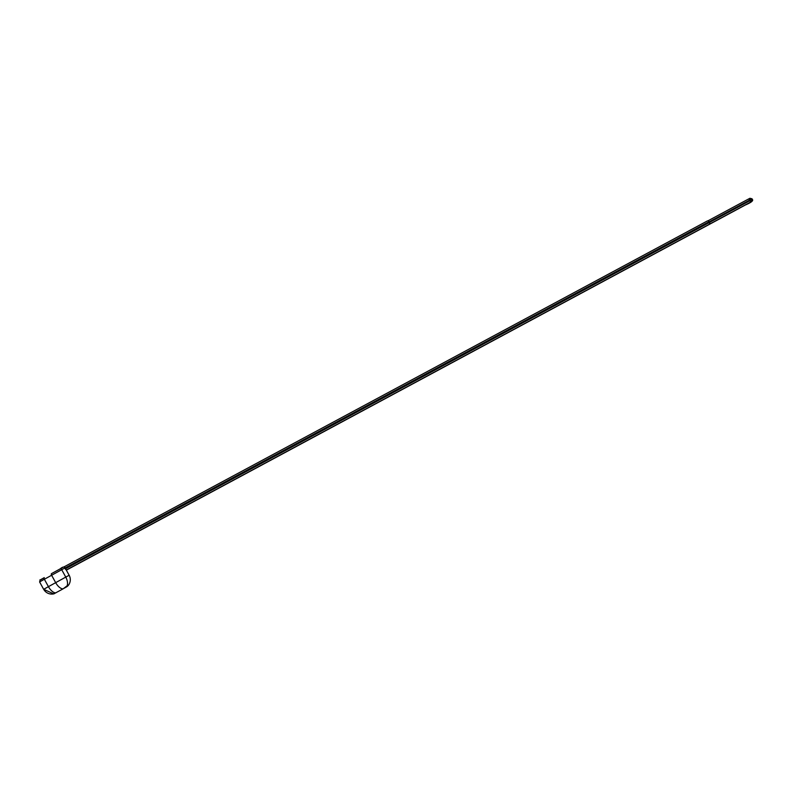 <?xml version="1.0" encoding="UTF-8"?>
<svg xmlns="http://www.w3.org/2000/svg" width="792" height="792" viewBox="0 0 792 792"><rect width="100%" height="100%" fill="white"/><g stroke="black" fill="none" stroke-linecap="round" stroke-linejoin="round"><path stroke-width="1.19" d="M63.944 588.337L66.379 586.981A8.91 7.762 -118.3 0 0 68.805 584.734A8.425 4.138 -118.9 0 1 68.746 584.813A8.425 4.138 -118.9 0 1 67.132 585.793L63.112 588.842L53.876 593.842A8.94 4.386 61.1 0 0 54.717 593.406M52.896 593.951L53.876 593.842M65.221 568.894L66.271 570.022L751.697 201.485L752.063 198.802L752.024 199.614L750.202 200.564A1.475 1.287 61.7 0 1 749.796 202.485M698.97 229.967A1.475 1.287 61.7 0 1 698.96 229.977A1.475 1.287 61.7 0 1 698.95 229.977L66.34 570.151L751.697 201.485M707.256 220.998L63.528 567.141L707.246 221.008A1.475 1.287 61.7 0 1 709.078 221.681L709.503 222.453A1.475 1.287 61.7 0 1 709.087 224.364M748.074 199.257L749.935 198.277L751.687 199L749.866 199.95L750.202 200.564L65.548 568.715M752.063 198.802L749.935 198.277L748.054 199.267A1.475 1.287 61.7 0 1 748.044 199.267A1.475 1.287 61.7 0 1 748.054 199.267A1.475 1.287 61.7 0 1 749.866 199.95L709.167 221.829M739.778 208.029A1.475 1.287 -118.3 0 0 739.807 208.009A1.475 1.287 -118.3 0 0 739.817 208.009A1.475 1.287 61.7 0 1 739.837 207.999A1.475 1.287 61.7 0 1 739.827 207.999L745.193 205.088A1.475 1.287 -118.3 0 0 745.203 205.078C751.143 202.564 753.538 200.683 752.4 199.426M55.866 592.852A9.207 4.514 -119 0 1 48.431 586.654L65.766 577.101L61.697 569.705L44.362 579.259L48.431 586.654L43.669 589.327L53.747 593.871M43.699 589.317A9.207 9.177 -114.9 0 0 53.589 593.901M63.112 588.842A9.207 4.514 -119 0 1 55.668 582.645L51.609 575.249A1.475 0.723 61 0 1 51.529 573.616L60.242 568.834A1.475 0.861 61.4 0 1 60.242 568.824A1.475 0.861 61.4 0 1 61.697 569.705L65.093 567.884L69.161 575.279L65.766 577.101A9.207 5.356 -118.6 0 1 67.132 585.793M40.204 579.922L44.293 577.625A1.475 0.723 61 0 0 44.362 579.259L39.63 581.922M51.529 573.616L62.518 567.636M709.078 221.681L65.122 567.943M748.034 199.277L707.88 220.869L748.044 199.267M44.293 577.625C36.957 582.476 41.352 577.566 39.6 581.932L43.669 589.327M68.746 584.813A9.207 9.207 0 0 0 69.161 575.279M60.242 568.824C62.598 566.834 64.211 566.518 65.093 567.884M739.837 207.999L699.059 229.928"/></g></svg>
